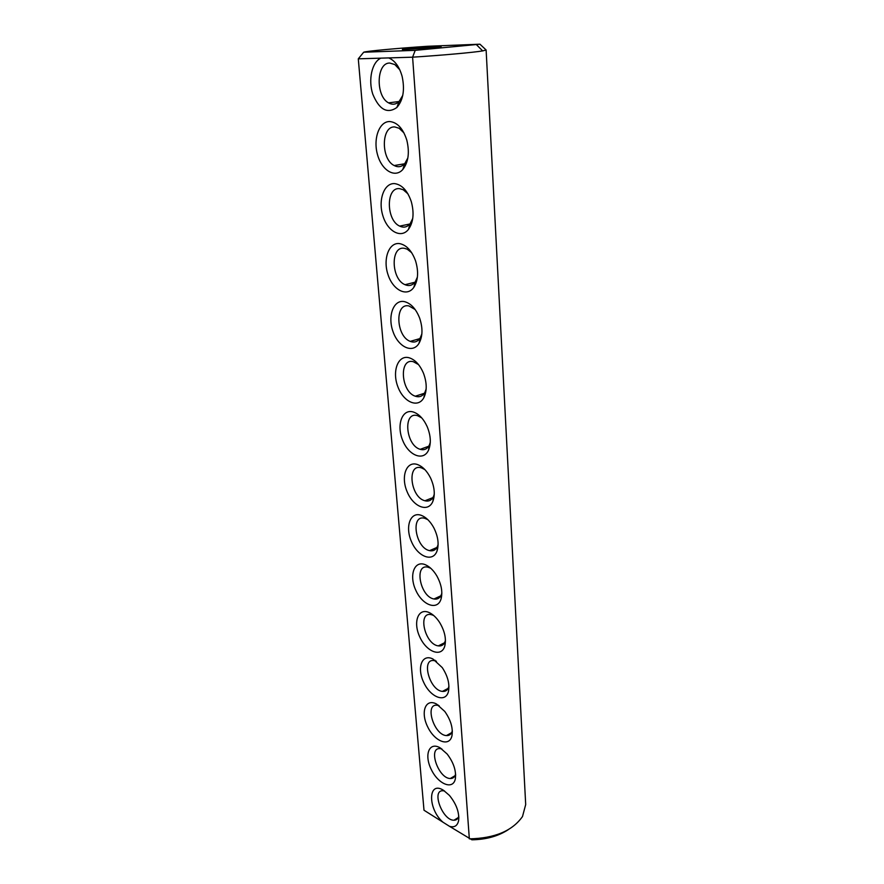 <?xml version="1.0" encoding="UTF-8"?>
<svg xmlns="http://www.w3.org/2000/svg" width="884" height="884" viewBox="0 0 884 884"><rect width="100%" height="100%" fill="white"/><g stroke="black" fill="none" stroke-linecap="round" stroke-linejoin="round"><path stroke-width="1.33" d="M458.84 817.181L458.652 820.451C459.36 812.23 456.288 803.887 449.426 795.412L443.503 790.307C427.812 780.152 427.613 809.037 442.972 822.208L424 810.23L358.285 58.83L363.689 52.222L415.226 50.344L479.957 44.2L486.123 49.99L525.693 804.562L522.499 816.529C512.411 830.894 494.686 838.33 469.338 838.85L412.596 57.184C442.63 55.25 473.702 52.443 482.664 50.907L486.123 49.99M479.957 44.2L427.701 46.266C396.905 48.322 365.711 51.184 363.689 52.222M358.285 58.83L388.684 57.913C394.872 60.51 399.336 66.643 402.109 76.322C404.983 89.748 403.226 100.157 396.839 107.528C387.236 114.124 379.214 109.671 372.783 94.168C368.053 79.936 371.888 62.123 380.882 58.145M388.684 57.913L412.596 57.184L415.226 50.344M458.652 820.451C457.514 825.8 454.464 827.767 449.492 826.319L471.868 839.8C486.034 839.59 498.123 836.242 508.145 829.756M394.839 183.629C402.087 184.822 407.568 190.822 411.292 201.629C414.342 213.088 413.392 222.348 408.452 229.409C401.027 238.956 387.336 231.276 382.794 215.497C377.932 199.872 384.22 182.579 394.839 183.629M404.308 301.599C410.806 303.234 415.922 308.737 419.646 318.107C422.939 328.108 422.729 336.517 419.005 343.346C412.684 353.92 398.297 347.125 393.004 331.588C387.391 316.218 393.468 299.378 404.308 301.599M413.159 411.955C418.817 413.822 423.48 418.684 427.138 426.541C430.828 435.602 431.281 443.492 428.508 450.232C423.381 461.581 408.518 455.492 402.596 440.144C396.297 424.972 402.154 408.629 413.159 411.955M389.866 121.55C397.446 122.423 403.093 128.622 406.806 140.136C409.756 152.512 408.408 162.313 402.784 169.518C394.872 178.491 381.612 170.336 377.446 154.413C372.982 138.622 379.358 121.097 389.866 121.55M399.656 243.619C406.541 245.056 411.845 250.824 415.579 260.924C418.729 271.587 418.154 280.383 413.856 287.311C406.971 297.4 392.905 290.173 387.977 274.537C382.739 259.045 388.916 241.973 399.656 243.619M408.806 357.677C414.894 359.457 419.801 364.661 423.502 373.28C426.972 382.75 427.094 390.861 423.878 397.612C418.154 408.618 403.502 402.209 397.877 386.772C391.91 371.512 397.866 354.893 408.806 357.677M417.37 464.498C422.574 466.421 426.972 470.907 430.563 477.99C434.519 486.752 435.293 494.521 432.895 501.283C428.342 512.897 413.347 507.062 407.148 491.791C400.574 476.708 406.308 460.652 417.37 464.498M432.972 659.011L442.254 667.597C447.735 676.006 449.812 683.907 448.497 691.299C445.834 703.244 430.784 697.664 423.845 682.68C416.53 667.873 421.867 653.32 432.972 659.011M440.088 747.809L447.138 754.019C453.547 762.461 456.288 770.649 455.382 778.583C453.37 790.351 438.475 784.528 431.37 769.688C423.889 755.013 429.06 741.344 440.088 747.809M421.447 515.405C426.187 517.317 430.298 521.427 433.779 527.715C438.044 536.29 439.138 544.003 437.072 550.842C433.061 562.655 417.988 556.997 411.546 541.804C404.728 526.798 410.353 511.062 421.447 515.405M425.414 564.754C429.668 566.622 433.469 570.313 436.784 575.827C441.414 584.291 442.84 592.015 441.05 598.998C437.536 610.91 422.43 605.352 415.789 590.236C408.773 575.296 414.298 559.937 425.414 564.754M429.248 612.601C433.038 614.391 436.486 617.662 439.602 622.424C444.641 630.833 446.387 638.624 444.851 645.795C441.79 657.751 426.696 652.226 419.889 637.165C412.706 622.303 418.132 607.33 429.248 612.601M436.586 704.062L444.762 711.432C450.696 719.852 453.105 727.897 452 735.543C449.691 747.422 434.696 741.742 427.668 726.825C420.265 712.095 425.513 697.973 436.586 704.062M442.972 822.208L449.492 826.319M434.608 47.725L441.127 46.874C441.889 46.123 401.491 48.951 402.353 49.581L434.608 47.725M458.785 816.12C458.022 818.849 456.42 820.219 453.989 820.23C442.442 820.661 431.005 789.633 443.138 790.771L444.553 790.992M402.772 95.35L399.071 101.572C395.855 104.577 392.341 104.997 388.529 102.853C375.468 96.146 376.286 62.521 389.789 63.051L394.817 64.554L399.789 69.792M412.74 218.458L410.121 223.74C407.181 227.199 403.701 227.995 399.69 226.116C386.01 220.26 385.8 186.635 399.701 188.668L403.259 189.773L407.933 193.839M421.856 333.942L420.22 337.931C417.679 341.765 414.353 342.904 410.242 341.368C396.021 336.428 394.584 302.461 408.961 305.952L415.182 309.555M430.287 442.387L429.381 445.017C427.315 449.05 424.254 450.486 420.187 449.315C405.579 445.37 402.739 410.795 417.624 415.701L421.745 417.911M407.867 157.905L404.717 163.717C401.612 166.954 398.109 167.562 394.187 165.54C380.816 159.242 381.137 125.672 394.828 126.953L399.126 128.268L403.988 132.931M417.392 277.112L415.292 281.775C412.53 285.433 409.115 286.416 405.038 284.692C391.082 279.289 390.275 245.531 404.408 248.305L407.215 249.178L411.657 252.68M426.154 389.004L424.917 392.319C422.607 396.275 419.403 397.568 415.292 396.209C400.85 391.767 398.739 357.523 413.369 361.722L418.541 364.606M434.276 494.145L433.646 496.145C431.823 500.2 428.917 501.747 424.939 500.764C410.298 497.372 406.574 462.652 421.58 467.923L424.839 469.57M448.939 686.205L448.928 686.238C447.912 689.984 445.746 691.708 442.431 691.399C429.425 690.415 420.784 657.961 434.298 660.624L436.409 661.232M455.603 774.053C454.763 777.102 452.995 778.594 450.276 778.517C438.243 778.517 427.646 747.035 440.243 748.637L441.878 748.958M438.121 544.345L437.713 545.76C436.121 549.804 433.392 551.428 429.547 550.633C415.259 547.892 410.198 513.781 424.884 518.344L427.834 519.659M441.845 593.053L441.602 593.938C440.232 597.916 437.691 599.595 433.989 598.987C420.099 596.855 413.767 563.329 428.099 567.219L430.751 568.257M445.448 640.314L445.337 640.745C444.155 644.624 441.801 646.337 438.287 645.884C424.828 644.348 417.303 611.374 431.237 614.623L433.602 615.43M452.321 730.759C451.404 734.162 449.448 735.775 446.42 735.587C433.9 735.123 424.232 703.167 437.293 705.277L439.16 705.73M399.071 101.572L396.839 107.528M410.121 223.74L408.452 229.409M420.22 337.931L419.005 343.346M429.381 445.017L428.508 450.232M404.717 163.717L402.784 169.518M415.292 281.775L413.856 287.311M424.917 392.319L423.878 397.612M433.646 496.145L432.895 501.283M448.928 686.238L448.497 691.299M455.636 774.782L455.382 778.583M437.713 545.76L437.072 550.842M441.602 593.938L441.05 598.998M445.337 640.745L444.851 645.795M452.343 731.123L452 735.543M476.73 44.974L482.664 50.907M443.702 790.429L443.138 790.771M458.243 817.589L453.989 820.23M399.148 101.505L388.529 102.853M409.922 223.983L399.69 226.116M419.745 338.649L410.242 341.368M419.336 415.491L418.176 415.878M428.707 446.254L420.187 449.315M404.662 163.772L394.187 165.54M414.95 282.239L405.038 284.692M424.32 393.292L415.292 396.209M422.651 467.526L421.58 467.923M432.906 497.626L424.939 500.764M435.05 660.237L434.298 660.624M448.144 688.382L442.431 691.399M440.873 748.284L440.243 748.637M454.984 775.743L450.276 778.517M425.867 517.947L424.884 518.344M436.939 547.461L429.547 550.633M429.005 566.821L428.099 567.219M440.818 595.816L433.989 598.987M432.055 614.225L431.237 614.623M444.541 642.779L438.287 645.884M437.989 704.902L437.293 705.277M451.625 732.681L446.42 735.587"/></g></svg>
